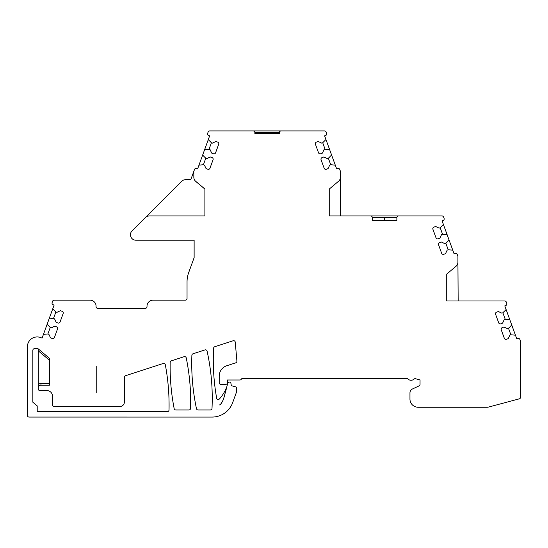 <?xml version="1.0" encoding="UTF-8"?>
<svg xmlns="http://www.w3.org/2000/svg" width="548" height="548" viewBox="0 0 548 548"><rect width="100%" height="100%" fill="white"/><g stroke="black" fill="none" stroke-linecap="round" stroke-linejoin="round"><path stroke-width="0.82" d="M325.95 139.507L329.643 149.645L325.08 149.248L324.06 149.618L322.423 153.125L320.642 153.776A1.637 1.637 0 0 1 318.546 152.796L315.422 144.227A1.637 1.637 0 0 1 316.401 142.131L318.183 141.48L321.69 143.117L322.717 142.74L325.95 139.507L324.615 135.836L325.642 135.459A1.637 1.637 0 0 0 326.615 133.363L326.129 132.013A1.637 1.637 0 0 0 324.587 130.938L253.238 130.938A1.637 1.637 0 0 1 254.868 132.575L267.129 132.575L267.129 133.664M267.136 133.664L267.136 132.575L254.868 132.575L254.868 133.664L279.398 133.664L279.398 132.575A1.637 1.637 0 0 1 281.028 130.938M396.875 220.323L396.875 217.597L396.875 220.323L372.345 220.317L372.345 217.597L384.607 217.597L372.345 217.597A1.637 1.637 0 0 0 370.715 215.96L329.245 215.96L329.245 189.074L338.486 181.32A5.453 5.453 0 0 0 340.438 177.141L340.438 215.96L329.307 215.96M443.428 224.522L447.12 234.667L442.558 234.263L441.537 234.64L439.9 238.147L438.119 238.791A1.637 1.637 0 0 1 436.023 237.818L432.899 229.242A1.637 1.637 0 0 1 433.879 227.146L435.66 226.502L439.167 228.132L440.195 227.763L443.428 224.522L442.092 220.851L443.12 220.481A1.637 1.637 0 0 0 444.092 218.385L443.606 217.035A1.637 1.637 0 0 0 442.065 215.96L370.715 215.96M396.875 217.597L384.614 217.597L396.875 217.597A1.637 1.637 0 0 1 398.506 215.96M27.4 400.547L27.4 415.425A1.637 1.637 0 0 0 29.037 417.055L212.151 417.062A21.797 21.797 0 0 0 232.633 402.718L236.551 391.95A1.637 1.637 0 0 0 236.654 391.388L236.654 388.176A1.637 1.637 0 0 0 235.448 386.792L232.345 385.963A1.637 1.637 0 0 1 231.16 384.669L230.941 383.415A1.637 1.637 0 0 0 227.749 383.278L226.845 386.641A38.148 38.148 0 0 1 219.406 398.978A1.63 1.63 0 0 1 216.734 398.615A217.994 217.994 0 0 1 213.61 348.199A1.637 1.637 0 0 1 214.741 346.733L233.112 340.76A1.637 1.637 0 0 1 235.25 342.171L236.907 361.118A1.637 1.637 0 0 1 235.784 362.817L226.742 365.756A10.898 10.898 0 0 0 219.214 376.12L219.214 382.723A1.637 1.637 0 0 0 220.844 384.36L225.749 384.36A1.637 1.637 0 0 0 227.386 382.723L227.386 379.997L239.921 379.997A1.637 1.637 0 0 0 241.339 379.182A1.637 1.637 0 0 1 242.75 378.367L406.664 378.367A1.637 1.637 0 0 1 407.863 378.887A4.357 4.357 0 0 0 414.021 379.106A1.637 1.637 0 0 1 415.555 378.723L420.042 379.928L420.042 384.408A1.637 1.637 0 0 1 419.097 385.888L412.473 388.977A4.357 4.357 0 0 0 409.959 392.93L409.959 399.074A8.172 8.172 0 0 0 418.131 407.253L487.104 407.253A5.994 5.994 0 0 0 488.658 407.048L519.388 398.814A1.637 1.637 0 0 0 520.6 397.232L520.6 341.664A1.637 1.637 0 0 0 520.504 341.103L519.922 339.507A1.637 1.637 0 0 0 517.826 338.527L516.798 338.904L504.783 305.88L505.797 305.51A1.637 1.637 0 0 0 506.777 303.414L506.284 302.051A1.637 1.637 0 0 0 504.742 300.975L446.723 300.975L446.723 274.096L455.963 266.335A5.453 5.453 0 0 0 457.916 262.163L458.162 300.975M220.584 404.321A1.637 1.637 0 0 1 219.31 404.945A1.637 1.637 0 0 0 220.522 404.321A19.077 19.077 0 0 0 224.139 396.752L226.502 388.176L224.016 397.471A19.077 19.077 0 0 1 220.584 404.321M384.607 220.323L384.607 217.597L384.614 220.323M267.136 132.575L279.398 132.575M204.959 215.96L204.959 189.074L195.266 180.943A5.453 5.453 0 0 1 195.266 180.936L195.266 180.936A5.453 5.453 0 0 1 193.834 177.251L193.834 171.325L191.17 178.641A1.637 1.637 0 0 1 189.635 179.717L185.484 179.717A5.453 5.453 0 0 0 181.628 181.313L145.391 217.556A5.453 5.453 0 0 1 149.241 215.96L204.89 215.96L204.89 189.074L195.78 181.429A5.453 5.453 0 0 1 195.266 180.943L204.966 189.081L204.966 215.96L193.834 215.96M446.784 300.975L457.916 300.975M38.305 384.456L38.298 348.925L49.43 358.303L49.43 385.189L40.963 385.189A2.726 2.726 0 0 0 38.305 387.313L38.305 384.456A4.357 4.357 0 0 1 40.963 383.552L49.43 383.552M34.483 348.672A1.637 1.637 0 0 0 32.853 350.302A1.637 1.637 0 0 1 34.483 348.672L37.422 348.672A1.637 1.637 0 0 1 38.298 348.925L38.113 348.823M38.305 387.313L38.305 389.005A1.637 1.637 0 0 0 39.936 390.635L47.018 390.635A5.453 5.453 0 0 1 52.471 396.088L52.471 404.808A1.637 1.637 0 0 0 54.108 406.445L120.019 406.445A4.357 4.357 0 0 0 124.382 402.088L124.382 377.277A1.637 1.637 0 0 1 125.513 375.723L163.201 363.482A1.637 1.637 0 0 1 165.311 364.728A217.994 217.994 0 0 1 169.024 410.014A1.637 1.637 0 0 1 167.387 411.61L37.209 411.61L37.209 405.89L32.853 402.232L32.853 350.302M37.422 348.672A1.637 1.637 0 0 1 38.298 348.925M235.784 362.817A1.637 1.637 0 0 0 236.88 361.598L236.907 361.118M43.456 334.362L47.107 324.327L50.252 327.471L51.272 327.841L54.779 326.204L56.56 326.855A1.637 1.637 0 0 1 57.54 328.951L54.416 337.52A1.637 1.637 0 0 1 52.32 338.5L50.539 337.849L48.902 334.349L47.882 333.972L43.456 334.362L42.1 338.082L40.566 337.527A9.809 9.809 0 0 0 27.4 346.747L27.4 415.425M49.094 318.861L52.745 308.832L55.889 311.97L56.91 312.346L60.417 310.709L62.205 311.36A1.637 1.637 0 0 1 63.178 313.456L60.061 322.025A1.637 1.637 0 0 1 57.965 323.005L56.184 322.354L54.547 318.847L53.519 318.477L49.094 318.861L47.107 324.327M145.391 217.556L132.034 230.907A5.453 5.453 0 0 0 135.89 240.209L194.129 240.209L194.129 257.649L188.683 272.603A27.249 27.249 0 0 0 187.039 281.919L187.039 298.53A1.637 1.637 0 0 1 185.409 300.167L153.002 300.167A5.994 5.994 0 0 0 147.008 306.161L147.008 306.709A1.637 1.637 0 0 1 145.378 308.346L97.688 308.346A1.637 1.637 0 0 1 96.058 306.592A5.994 5.994 0 0 0 90.078 300.167L54.142 300.167A1.637 1.637 0 0 0 52.608 301.242L52.122 302.592A1.637 1.637 0 0 0 53.094 304.688L54.122 305.065L52.745 308.832M198.986 165.133L202.637 155.098L205.781 158.242L206.802 158.612L210.309 156.975L212.09 157.625A1.637 1.637 0 0 1 213.069 159.721L209.946 168.291A1.637 1.637 0 0 1 207.85 169.27L206.069 168.62L204.438 165.119L203.411 164.743L198.986 165.133L197.629 168.853L196.609 168.483A1.637 1.637 0 0 0 194.513 169.462L193.834 171.325M204.63 149.631L208.281 139.603L211.418 142.74L212.446 143.117L215.953 141.48L217.734 142.131A1.637 1.637 0 0 1 218.707 144.227L215.59 152.796A1.637 1.637 0 0 1 213.494 153.776L211.713 153.125L210.076 149.618L209.055 149.248L204.63 149.631L202.637 155.098M253.238 130.938L209.679 130.938A1.637 1.637 0 0 0 208.137 132.013L207.651 133.363A1.637 1.637 0 0 0 208.624 135.459L209.651 135.836L208.281 139.603M329.643 149.645L336.636 168.853L337.657 168.483A1.637 1.637 0 0 1 339.753 169.462L340.438 171.325L340.438 177.141M447.12 234.667L454.114 253.875L455.135 253.505A1.637 1.637 0 0 1 457.231 254.478L457.916 256.348L457.916 262.163M212.008 408.418A1.637 1.637 0 0 1 210.377 409.973L198.075 409.973A1.637 1.637 0 0 1 196.472 408.678A217.994 217.994 0 0 1 191.882 355.282A1.637 1.637 0 0 1 193.012 353.789L204.979 349.905A1.637 1.637 0 0 1 207.082 351.104A217.994 217.994 0 0 1 212.008 408.418M184.135 356.68A1.637 1.637 0 0 1 186.238 357.906A217.994 217.994 0 0 1 190.581 408.39A1.637 1.637 0 0 1 188.944 409.973L175.778 409.973A1.637 1.637 0 0 1 174.175 408.65A217.994 217.994 0 0 1 170.175 362.365A1.637 1.637 0 0 1 171.305 360.844L184.135 356.68M510.873 334.78L508.51 328.279L507.482 328.649L503.975 327.012L502.194 327.663A1.637 1.637 0 0 0 501.221 329.759L504.338 338.328A1.637 1.637 0 0 0 506.434 339.308L508.215 338.657L509.852 335.15L510.873 334.78L515.442 335.177M508.51 328.279L511.75 325.033M505.235 319.285L502.865 312.778L501.845 313.155L498.338 311.517L496.557 312.168A1.637 1.637 0 0 0 495.577 314.264L498.701 322.834A1.637 1.637 0 0 0 500.797 323.813L502.578 323.162L504.215 319.655L505.235 319.285L509.804 319.683M502.865 312.778L506.112 309.538M448.202 249.765L445.832 243.257L444.805 243.634L441.304 241.997L439.517 242.648A1.637 1.637 0 0 0 438.544 244.737L441.661 253.313A1.637 1.637 0 0 0 443.757 254.293L445.538 253.642L447.175 250.135L448.202 249.765L452.764 250.162M445.832 243.257L449.072 240.017M330.725 164.743L328.355 158.242L327.327 158.612L323.82 156.975L322.039 157.625A1.637 1.637 0 0 0 321.066 159.721L324.183 168.291A1.637 1.637 0 0 0 326.279 169.27L328.06 168.62L329.697 165.119L330.725 164.743L335.28 165.14M328.355 158.242L331.595 155.002M96.215 366.05L96.215 392.82L96.215 366.05M50.252 327.471L47.882 333.972M55.889 311.97L53.519 318.477M205.781 158.242L203.411 164.743M211.418 142.74L209.048 149.248M329.245 189.074L329.245 215.96M446.723 274.096L446.723 300.975M325.08 149.248L322.71 142.74M442.558 234.263L440.195 227.763M49.43 360.214L38.298 350.878M40.963 383.552L40.963 385.189"/></g></svg>
